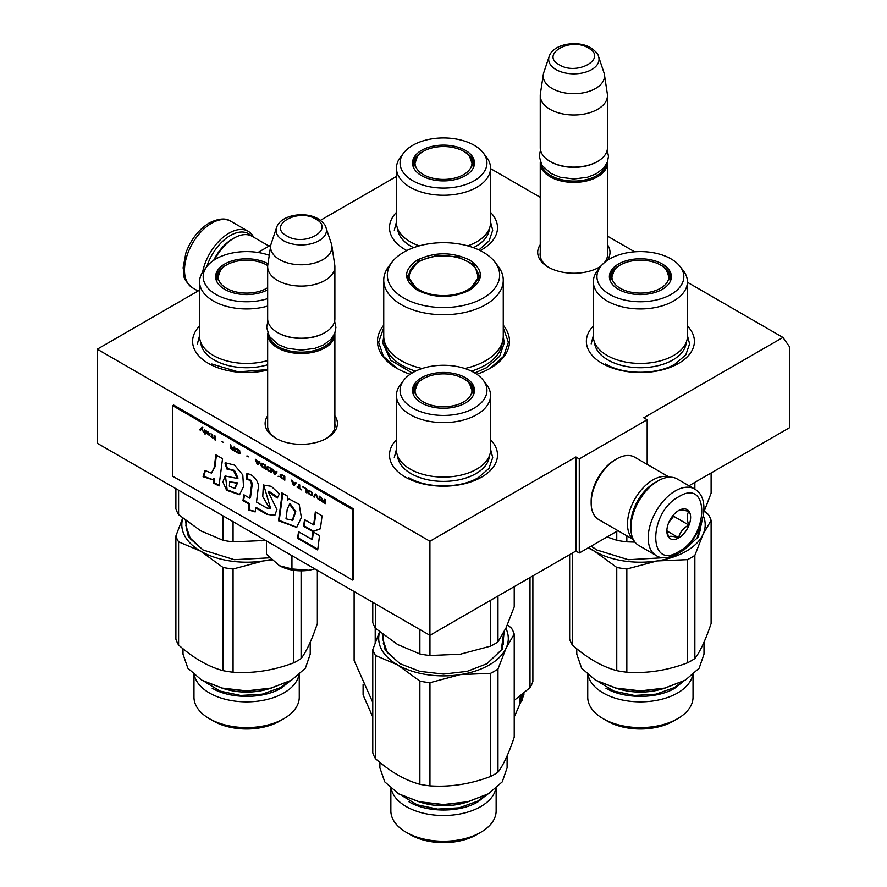 <?xml version="1.0" encoding="UTF-8"?>
<svg xmlns="http://www.w3.org/2000/svg" width="887" height="887" viewBox="0 0 887 887"><rect width="100%" height="100%" fill="white"/><g stroke="black" fill="none" stroke-linecap="round" stroke-linejoin="round"><path stroke-width="1.33" d="M687.425 282.288L782.944 337.437L643.774 417.788L647.166 419.739L579.278 458.945L575.885 456.982L429.918 541.247L97.26 349.19L199.575 290.127M490.544 168.619L540.25 197.313M607.451 236.108L634.66 251.819M396.456 176.458L320.44 220.342M257.995 252.473L270.812 245.078M383.738 325.174A66.004 38.108 -0 0 0 396.822 368.305L396.822 368.305A66.004 38.108 -0 0 0 410.182 374.247M476.818 374.247A66.004 38.108 -0 0 0 490.178 368.305A66.004 38.108 -0 0 0 503.262 325.174M540.25 244.69A36.145 20.867 -0 0 0 548.288 267.131L548.288 267.131A36.145 20.867 -0 0 0 599.412 267.131A36.145 20.867 -0 0 0 600.887 266.233M607.107 260.556A36.145 20.867 -0 0 0 607.451 244.69M267.663 415.781A36.145 20.867 -0 0 0 275.713 438.222L275.713 438.222A36.145 20.867 -0 0 0 326.837 438.222A36.145 20.867 -0 0 0 334.876 415.781M490.544 439.708A54.007 31.178 180 0 1 481.685 477.073A54.007 31.178 180 0 1 405.315 477.073L405.315 477.073A54.007 31.178 180 0 1 396.456 439.708M687.425 326.039A54.007 31.178 180 0 1 678.566 363.404A54.007 31.178 180 0 1 602.195 363.404L602.195 363.404A54.007 31.178 180 0 1 593.336 326.039M267.663 370.067A54.007 31.178 180 0 1 208.434 363.404L208.434 363.404A54.007 31.178 180 0 1 199.575 326.039M490.544 212.37A54.007 31.178 180 0 1 481.685 249.735A54.007 31.178 180 0 1 480.189 250.566M406.811 250.566A54.007 31.178 180 0 1 405.315 249.735L405.315 249.735A54.007 31.178 180 0 1 396.456 212.37M782.944 337.437L789.74 347.094L789.74 427.589L688.966 485.766M97.26 349.19L97.26 443.267L429.918 635.325L575.885 551.049L575.885 456.982M429.918 541.247L429.918 635.325M579.278 458.945L579.278 553.011L575.885 551.049M617.951 530.681L579.278 553.011M647.166 419.739L647.166 464.4M540.25 252.54A33.75 19.481 -0 0 0 540.105 254.336A33.75 19.481 -0 0 0 549.164 267.63M598.537 267.63A33.75 19.481 -0 0 0 601.453 265.546M604.38 262.641A33.75 19.481 -0 0 0 607.595 254.336A33.75 19.481 -0 0 0 607.451 252.54M267.663 423.631A33.75 19.481 -0 0 0 267.519 425.427A33.75 19.481 -0 0 0 276.589 438.71M325.95 438.71A33.75 19.481 -0 0 0 335.02 425.427A33.75 19.481 -0 0 0 334.876 423.631M503.262 327.691L508.384 342.271L503.55 356.452L489.768 368.526M397.232 368.526L383.45 356.452L378.616 342.271L383.738 327.691M607.418 162.088A33.606 19.403 180 0 1 607.451 163.008A33.606 19.403 180 0 1 586.706 180.937A33.606 19.403 180 0 1 550.084 176.735A33.606 19.403 -0 0 1 540.25 163.008A33.606 19.403 -0 0 1 540.283 162.088M606.231 164.583A32.642 18.849 180 0 1 584.433 180.061A32.642 18.849 180 0 1 550.76 175.548A32.642 18.849 -0 0 1 541.458 164.583M597.261 161.634A32.642 18.849 180 0 1 596.929 161.833A32.642 18.849 180 0 1 550.76 161.833L550.084 161.445L550.76 161.833M607.451 95.596L607.451 147.73A33.606 19.403 180 0 1 597.605 161.445A33.606 19.403 180 0 1 550.084 161.445L550.084 161.445A33.606 19.403 -0 0 1 540.25 147.73L540.25 95.596A33.606 19.403 -0 0 0 550.084 109.312A33.606 19.403 180 0 0 586.706 113.514A33.606 19.403 180 0 0 607.451 95.596A33.606 19.403 180 0 0 607.329 93.911L604.391 74.464A30.657 17.696 180 0 1 586.795 92.037A30.657 17.696 180 0 1 552.169 88.512A30.657 17.696 -0 0 1 543.31 74.464L540.371 93.911A33.606 19.403 -0 0 0 540.25 95.596M598.57 56.546C598.315 54.174 595.709 51.258 590.775 47.776C577.637 39.871 553.056 43.729 549.131 56.546A25.18 14.536 0 0 0 556.049 69.585A25.18 14.536 -0 0 0 585.653 72.146A25.18 14.536 -0 0 0 598.57 56.546L603.947 72.645A30.657 17.696 180 0 1 604.391 74.464M549.131 56.546L543.742 72.645A30.657 17.696 -0 0 0 543.31 74.464M334.842 333.179A33.606 19.403 180 0 1 334.876 334.1A33.606 19.403 180 0 1 314.131 352.028A33.606 19.403 180 0 1 277.509 347.815A33.606 19.403 -0 0 1 267.663 334.1A33.606 19.403 -0 0 1 267.708 333.179M333.656 335.674A32.642 18.849 180 0 1 311.847 351.141A32.642 18.849 180 0 1 278.185 346.64A32.642 18.849 -0 0 1 268.883 335.674M324.686 332.725A32.642 18.849 180 0 1 324.354 332.924A32.642 18.849 180 0 1 278.185 332.924L277.509 332.536L278.185 332.924M334.876 266.688L334.876 318.81A33.606 19.403 180 0 1 325.03 332.536A33.606 19.403 180 0 1 277.509 332.536L277.509 332.536A33.606 19.403 -0 0 1 267.663 318.81L267.663 266.688A33.606 19.403 -0 0 0 277.509 280.403A33.606 19.403 180 0 0 314.131 284.605A33.606 19.403 180 0 0 334.876 266.688A33.606 19.403 180 0 0 334.743 265.002L331.816 245.544A30.657 17.696 180 0 1 314.22 263.129A30.657 17.696 180 0 1 279.593 259.603A30.657 17.696 -0 0 1 270.735 245.544L267.796 265.002A33.606 19.403 -0 0 0 267.663 266.688M325.995 227.637C325.729 225.265 323.134 222.338 318.2 218.867C305.061 210.962 280.48 214.82 276.544 227.637A25.18 14.536 0 0 0 283.463 240.665A25.18 14.536 -0 0 0 313.078 243.226A25.18 14.536 -0 0 0 325.995 227.637L331.372 243.737A30.657 17.696 180 0 1 331.816 245.544M276.544 227.637L271.167 243.737A30.657 17.696 -0 0 0 270.735 245.544M314.907 568.922L308.975 570.274A31.2 18.017 0 0 1 279.472 565.706L266.466 554.264L266.466 540.959M279.472 565.706L291.945 568.966L308.975 570.274M291.945 555.661L291.945 568.966M206.815 266.632A36.489 21.066 -60 0 1 230.332 235.521A36.489 21.066 -60 0 1 251.343 235.909M202.613 272.165A38.407 22.175 -60 0 1 228.968 233.17A38.407 22.175 -60 0 1 248.172 231.274A38.407 22.175 -60 0 1 253.649 237.206M694.543 488.981L677.236 478.991A38.407 22.175 120 0 0 658.032 480.887L656.668 481.674A36.489 21.066 120 0 0 630.879 526.357L630.879 527.92A38.407 22.175 120 0 0 638.828 545.505L656.136 555.506C660.992 558.998 668.199 558.433 677.746 553.832C700.087 541.613 714.246 500.201 694.543 488.981A38.407 22.175 120 0 0 675.34 490.888A38.407 22.175 120 0 0 650.26 524.727A38.407 22.175 120 0 0 656.136 555.506M656.668 481.674L658.032 480.887A38.407 22.175 120 0 0 630.879 527.92M678.732 551.636C709.389 535.637 709.389 477.372 678.732 496.764C648.087 512.764 648.087 571.04 678.732 551.636M678.732 537.921A16.798 9.702 120 0 0 690.618 517.343A16.798 9.702 120 0 0 678.732 510.48A16.798 9.702 120 0 0 666.858 531.058A16.798 9.702 120 0 0 678.732 537.921M666.891 530.06L668.432 536.801C669.729 535.892 673.122 536.192 678.622 537.71C679.908 532.278 683.3 528.053 688.8 525.037C686.693 519.305 686.693 514.782 688.8 511.466C683.3 509.947 679.908 509.648 678.622 510.557M688.8 525.037L673.643 516.289L673.643 514.748M668.898 522.21L673.643 516.289M678.622 537.71L666.969 530.991M668.909 522.177A14.403 8.316 120 0 0 672.069 516.7M213.678 260.323A33.606 19.403 -60 0 1 232.361 239.058L234.057 238.071A36.001 20.789 -60 0 1 252.063 236.286L269.049 246.098M214.621 259.714A36.001 20.789 -60 0 1 234.057 238.071L232.361 239.058M655.637 482.295A33.606 19.403 120 0 0 654.639 482.85A33.606 19.403 120 0 0 630.879 524.006A33.606 19.403 120 0 0 630.901 525.148M669.009 477.228A36.001 20.789 120 0 0 652.943 479.911A36.001 20.789 120 0 0 627.486 524.006A36.001 20.789 120 0 0 633.196 539.263M669.352 477.206L634.615 457.16A36.001 20.789 120 0 0 616.62 458.945L614.924 459.921A33.606 19.403 120 0 0 591.163 501.077L591.163 503.04A36.001 20.789 120 0 0 598.614 519.516L633.351 539.573M614.924 459.921L616.62 458.945A36.001 20.789 120 0 0 591.163 503.04M687.425 281.778A47.044 27.164 0 0 1 673.643 300.981A47.044 27.164 180 0 1 622.375 306.869A47.044 27.164 180 0 1 593.336 281.778L593.336 336.262A47.044 27.164 180 0 0 622.375 361.353A47.044 27.164 180 0 0 673.643 355.465A47.044 27.164 0 0 0 687.425 336.262L687.425 281.778A47.044 27.164 0 0 0 683.323 270.69L680.041 266.444A43.441 25.08 0 0 0 609.657 258.949A43.441 25.08 0 0 0 600.721 266.444A43.441 25.08 0 0 0 615.744 297.333A43.441 25.08 0 0 0 671.093 294.417A43.441 25.08 0 0 0 680.041 266.444M607.063 536.968L616.753 540.283L616.753 531.38M616.753 540.283A72.013 41.578 0 0 0 626.832 541.846L626.832 535.815M694.854 489.169L694.854 482.362M703.701 512.52L711.108 493.194L711.108 472.982M626.832 541.846L634.981 542.134M610.223 280.824A30.48 17.596 180 0 1 609.901 278.252A30.48 17.596 180 0 1 618.827 265.801A30.48 17.596 0 0 1 619.98 265.169M669.02 274.571A30.48 17.596 180 0 1 670.794 279.427M670.539 280.824A30.48 17.596 0 0 0 670.86 278.252A30.48 17.596 0 0 0 660.782 265.169M662.301 289.339A31.001 17.895 0 0 0 670.816 280.07A31.001 17.895 0 0 0 654.916 260.867A31.001 17.895 0 0 0 618.461 264.027A31.001 17.895 0 0 0 609.946 280.07A31.001 17.895 0 0 0 631.3 293.785A31.001 17.895 0 0 0 662.301 289.339M593.336 281.778A47.044 27.164 180 0 1 597.439 270.69L600.721 266.444M686.261 342.271A45.913 26.51 0 0 1 672.845 359.956A45.913 26.51 180 0 1 623.661 365.899A45.913 26.51 180 0 1 594.501 342.271M591.174 343.901L593.336 335.574M687.425 335.574L689.587 343.901L685.839 354.778L675.173 363.992C657.056 375.001 623.705 375.001 605.588 363.992M711.108 520.37L711.108 623.55C705.686 639.738 700.275 651.413 694.854 658.553A72.013 41.578 -0 0 1 691.295 660.76A72.013 41.578 180 0 1 687.469 662.822C667.257 670.472 647.044 673.599 626.832 672.202L626.832 569.022L657.156 560.928A64.806 37.42 0 0 0 686.205 551.248A64.806 37.42 0 0 0 702.981 534.473L711.108 520.37A72.013 41.578 0 0 0 708.403 514.549L704.322 511.1M687.469 662.822L687.469 559.642A72.013 41.578 0 0 0 691.295 557.579A72.013 41.578 0 0 0 694.854 555.373L702.981 534.473A64.806 37.42 -0 0 0 703.258 515.713M692.658 675.062A52.643 30.391 0 0 1 677.601 692.947A52.643 30.391 180 0 1 623.162 700.176A52.643 30.391 180 0 1 588.103 675.062M693.024 674.741L693.024 697.193A52.643 30.391 0 0 1 677.601 718.681L673.477 721.064L677.601 718.681A52.643 30.391 180 0 1 603.149 718.681A52.643 30.391 180 0 1 587.737 697.193L587.737 674.741M673.477 721.064L673.477 721.064A46.8 27.02 180 0 1 607.285 721.064L603.149 718.681M626.832 672.202A72.013 41.578 180 0 1 616.753 670.639C601.951 666.625 587.161 658.076 572.359 645.004L572.359 553.089M616.753 670.639L616.753 567.458L594.556 551.248A64.806 37.42 180 0 1 588.857 547.49M588.192 547.867L594.556 551.248A64.806 37.42 180 0 0 657.156 560.928L687.469 559.642M572.359 645.004A72.013 41.578 180 0 1 569.654 639.183L569.654 554.652M694.854 658.553L694.854 555.373M597.128 550.184L591.197 546.137M701.828 521.667L698.357 536.957L683.999 549.973L681.626 551.27M663.953 557.701L628.329 559.719L596.763 549.973L591.075 546.204M701.052 524.051L697.071 538.143L683.689 550.151M626.832 569.022A72.013 41.578 180 0 1 616.753 567.458M703.99 642.221L703.99 654.14L699.144 668.188L685.352 680.107L664.718 688.068L640.381 690.862L616.033 688.068L595.399 680.107L581.617 668.188L576.772 654.14L576.772 648.741M595.72 680.285L616.41 688.334L640.381 691.095L664.352 688.345L685.352 680.107M605.91 720.277C623.86 731.176 656.901 731.176 674.852 720.277M683.91 680.939L674.852 688.168C656.901 699.078 623.86 699.078 605.91 688.168M620.235 288.275A28.484 16.443 180 0 1 614.347 269.97A28.484 16.443 180 0 1 660.527 265.025A28.484 16.443 0 0 1 666.414 269.97A28.484 16.443 0 0 1 656.513 290.204A28.484 16.443 0 0 1 620.235 288.275M610.699 281.844A29.759 17.186 180 0 1 610.622 280.558L614.347 269.97M670.062 281.844A29.759 17.186 0 0 0 670.14 280.558L666.414 269.97M467.748 245.865A47.044 27.164 180 0 0 476.762 241.796A47.044 27.164 0 0 0 490.544 222.593L490.544 168.109A47.044 27.164 0 0 0 486.442 157.021L483.16 152.775A43.441 25.08 0 0 0 412.777 145.28A43.441 25.08 0 0 0 403.84 152.775A43.441 25.08 0 0 0 418.864 183.664A43.441 25.08 0 0 0 474.223 180.748A43.441 25.08 0 0 0 483.16 152.775M419.252 245.865A47.044 27.164 180 0 1 396.456 222.593L396.456 168.109A47.044 27.164 180 0 1 400.558 157.021L403.84 152.775M413.342 167.155A30.48 17.596 180 0 1 413.02 164.583A30.48 17.596 180 0 1 421.946 152.132A30.48 17.596 0 0 1 423.099 151.5M472.139 160.902A30.48 17.596 180 0 1 473.913 165.758M473.658 167.155A30.48 17.596 0 0 0 473.98 164.583A30.48 17.596 0 0 0 463.901 151.5M465.42 175.67A31.001 17.895 0 0 0 473.935 166.401A31.001 17.895 0 0 0 458.036 147.209A31.001 17.895 0 0 0 421.58 150.358A31.001 17.895 0 0 0 413.065 166.401A31.001 17.895 0 0 0 434.419 180.128A31.001 17.895 0 0 0 465.42 175.67M396.456 168.109A47.044 27.164 180 0 0 425.494 193.2A47.044 27.164 180 0 0 476.762 187.312A47.044 27.164 0 0 0 490.544 168.109M489.38 228.602A45.913 26.51 0 0 1 475.964 246.287A45.913 26.51 180 0 1 473.403 247.661M413.597 247.661A45.913 26.51 180 0 1 397.62 228.602M394.294 230.232L396.456 221.916M490.544 221.916L492.706 230.232L489.125 240.865L478.925 249.946M423.354 174.606A28.484 16.443 180 0 1 417.467 156.3A28.484 16.443 180 0 1 463.646 151.355A28.484 16.443 0 0 1 469.533 156.3A28.484 16.443 0 0 1 459.632 176.535A28.484 16.443 0 0 1 423.354 174.606M413.819 168.175A29.759 17.186 180 0 1 413.741 166.889L417.467 156.3M473.181 168.175A29.759 17.186 0 0 0 473.259 166.889L469.533 156.3M469.633 290.204C452.215 298.475 434.785 298.475 417.367 290.204C403.031 280.137 403.031 270.08 417.367 260.024C434.785 251.753 452.215 251.753 469.633 260.024C483.969 270.08 483.969 280.137 469.633 290.204L469.545 290.26M464.821 368.493A59.762 34.504 180 0 0 485.766 360.654A59.762 34.504 0 0 0 503.262 336.262L503.262 280.203A59.762 34.504 0 0 0 498.062 266.122L494.769 261.876A56.158 32.431 0 0 0 403.785 252.185A56.158 32.431 180 0 0 392.231 261.876L388.938 266.122A59.762 34.504 180 0 0 383.738 280.203A59.762 34.504 180 0 0 420.626 312.091A59.762 34.504 180 0 0 485.766 304.607A59.762 34.504 0 0 0 503.262 280.203M392.231 261.876A56.158 32.431 180 0 0 411.646 301.824A56.158 32.431 180 0 0 483.215 298.043A56.158 32.431 0 0 0 494.769 261.876M417.71 290.404L407.499 275.89L418.043 261.199L436.482 255.511L457.282 256.687L473.436 264.348L479.501 275.89L469.312 290.393M408.353 276.09L407.732 278.241M479.268 278.241L478.647 276.09M422.179 368.493A59.762 34.504 180 0 1 383.738 336.262L383.738 280.203M503.262 336.661L504.248 342.936L499.625 356.363L486.453 367.739L474.844 372.983M412.156 372.983L390.613 360.189L382.752 342.936L383.738 336.661M523.907 692.858L523.907 694.909L514.227 716.995M372.773 716.995L363.093 694.909L363.093 684.199M354.124 591.562L354.124 660.471L372.773 702.437M375.212 627.874L375.212 642.742M530.005 577.537L530.005 687.68L514.227 700.364M530.005 687.68A91.206 52.655 0 0 0 532.876 681.515L532.876 575.885M522.199 695.33L522.92 695.397L521.889 700.974L522.266 697.548A80.407 46.423 0 0 1 519.738 702.959L520.281 699.588A80.407 46.423 0 0 0 522.598 694.177L522.62 693.911M522.92 695.397L522.92 693.667M521.611 697.481L521.8 696.373M520.192 700.176A79.453 45.869 0 0 0 521.223 697.703M522.266 697.548L521.345 697.448M519.605 698.701A79.453 45.869 0 0 0 521.223 695.042A80.407 46.423 0 0 1 520.736 696.062L520.281 695.985M520.37 695.718L519.605 703.18L520.225 699.433L519.605 699.322M520.736 696.062L520.835 695.341M520.225 699.433A80.407 46.423 0 0 0 522.554 694.011L522.498 694.011M523.086 696.461L523.086 693.534M523.319 696.483L523.319 693.346M411.169 268.894A34.438 19.88 180 0 0 424.973 292.488A34.438 19.88 180 0 0 467.848 289.783A34.438 19.88 0 0 0 475.831 268.894A34.438 19.88 0 0 0 419.152 261.665A34.438 19.88 180 0 0 411.169 268.894L408.098 279.161A35.402 20.445 180 0 0 408.109 279.704M478.891 279.704A35.402 20.445 0 0 0 478.902 279.161L475.831 268.894M490.544 395.447A47.044 27.164 0 0 1 476.762 414.65A47.044 27.164 180 0 1 425.494 420.538A47.044 27.164 180 0 1 396.456 395.447L396.456 449.931A47.044 27.164 180 0 0 425.494 475.022A47.044 27.164 180 0 0 476.762 469.134A47.044 27.164 0 0 0 490.544 449.931L490.544 395.447A47.044 27.164 0 0 0 486.442 384.359L483.16 380.113A43.441 25.08 0 0 0 412.777 372.607A43.441 25.08 0 0 0 403.84 380.113A43.441 25.08 0 0 0 418.864 411.003A43.441 25.08 0 0 0 474.223 408.087A43.441 25.08 0 0 0 483.16 380.113M461.118 654.085A64.806 37.42 180 0 1 460.275 654.218L490.589 646.135A72.013 41.578 0 0 0 494.414 644.084A72.013 41.578 0 0 0 497.973 641.866L497.973 596.031M397.199 644.25A64.806 37.42 0 0 0 397.675 644.539L419.873 653.952L419.873 629.515M372.773 602.328L372.773 622.508A72.013 41.578 0 0 0 375.478 628.329L397.675 644.539M375.478 628.329L375.478 603.892M419.873 653.952A72.013 41.578 0 0 0 429.951 655.515L429.951 635.303M490.589 646.135L490.589 600.299M497.973 641.866L506.1 627.763L514.227 606.863L514.227 586.651M429.951 655.515L460.275 654.218A64.806 37.42 0 0 1 458.501 654.473M413.342 394.493A30.48 17.596 180 0 1 413.02 391.91A30.48 17.596 180 0 1 421.946 379.47A30.48 17.596 0 0 1 423.099 378.838M472.139 388.24A30.48 17.596 180 0 1 473.913 393.096M473.658 394.493A30.48 17.596 0 0 0 473.98 391.91A30.48 17.596 0 0 0 463.901 378.838M465.42 402.997A31.001 17.895 0 0 0 473.935 393.739A31.001 17.895 0 0 0 458.036 374.536A31.001 17.895 0 0 0 421.58 377.696A31.001 17.895 0 0 0 413.065 393.739A31.001 17.895 0 0 0 434.419 407.455A31.001 17.895 0 0 0 465.42 402.997M396.456 395.447A47.044 27.164 180 0 1 400.558 384.359L403.84 380.113M489.38 455.94A45.913 26.51 0 0 1 475.964 473.625A45.913 26.51 180 0 1 426.78 479.568A45.913 26.51 180 0 1 397.62 455.94M394.294 457.57L396.456 449.243M490.544 449.243L492.706 457.57L488.959 468.436L478.293 477.661C460.176 488.67 426.824 488.67 408.707 477.661M514.227 634.039L514.227 737.208C508.805 753.407 503.395 765.082 497.973 772.222A72.013 41.578 -0 0 1 494.414 774.429A72.013 41.578 180 0 1 490.589 776.48C470.376 784.141 450.164 787.268 429.951 785.86L429.951 682.691L460.275 674.597A64.806 37.42 0 0 0 489.325 664.917A64.806 37.42 0 0 0 506.1 648.142L514.227 634.039A72.013 41.578 0 0 0 511.522 628.207L507.442 624.77M490.589 776.48L490.589 673.311A72.013 41.578 0 0 0 494.414 671.248A72.013 41.578 0 0 0 497.973 669.042L506.1 648.142A64.806 37.42 -0 0 0 505.856 628.273M495.778 788.731A52.643 30.391 0 0 1 480.721 806.616A52.643 30.391 180 0 1 426.281 813.845A52.643 30.391 180 0 1 391.222 788.731M496.143 788.41L496.143 810.862A52.643 30.391 0 0 1 480.721 832.35L476.596 834.734L480.721 832.35A52.643 30.391 180 0 1 406.279 832.35A52.643 30.391 180 0 1 390.857 810.862L390.857 788.41M476.596 834.734L476.596 834.734A46.8 27.02 180 0 1 410.404 834.734L406.279 832.35M375.478 758.673L375.478 655.493L397.675 664.917L419.873 681.127L419.873 784.308C405.071 780.283 390.28 771.745 375.478 758.673A72.013 41.578 180 0 1 372.773 752.852L372.773 649.672L379.547 631.777M490.589 673.311L460.275 674.597A64.806 37.42 180 0 1 397.675 664.917A64.806 37.42 180 0 1 379.691 631.899M375.478 655.493A72.013 41.578 180 0 1 372.773 649.672M497.973 772.222L497.973 669.042M400.248 663.853L387.309 652.544L382.774 639.239L383.273 634.759M383.284 643.74A60.726 35.059 180 0 1 383.494 642.875M504.104 631.832L502.452 648.951L487.118 663.642L467.105 671.359L443.5 674.076L419.895 671.359L399.882 663.642L385.135 649.994L382.297 633.994M503.506 633.872L501.299 649.994L486.808 663.82M429.951 682.691A72.013 41.578 180 0 1 419.873 681.127M429.951 785.86A72.013 41.578 180 0 1 419.873 784.308M507.109 755.879L507.109 767.809L502.264 781.857L488.482 793.776L467.837 801.737L443.5 804.531L419.163 801.737L398.518 793.776L384.736 781.857L379.891 767.809L379.891 762.41M398.84 793.954L419.529 802.003L443.5 804.764L467.471 802.003L488.482 793.776M409.029 833.946C426.98 844.845 460.02 844.845 477.971 833.946M487.03 794.597L477.971 801.837C460.02 812.747 426.98 812.747 409.029 801.837M423.354 401.944A28.484 16.443 180 0 1 417.467 383.639A28.484 16.443 180 0 1 463.646 378.682A28.484 16.443 0 0 1 469.533 383.639A28.484 16.443 0 0 1 459.632 403.873A28.484 16.443 0 0 1 423.354 401.944M413.819 395.513A29.759 17.186 180 0 1 413.741 394.227L417.467 383.639M473.181 395.513A29.759 17.186 0 0 0 473.259 394.227L469.533 383.639M267.663 360.554A47.044 27.164 180 0 1 199.575 336.262L199.575 281.778A47.044 27.164 180 0 1 203.677 270.69L206.959 266.444A43.441 25.08 0 0 0 217.237 295.149A43.441 25.08 0 0 0 267.663 298.62M264.237 540.416A64.806 37.42 180 0 1 263.395 540.549L265.246 540.25M200.318 530.581A64.806 37.42 0 0 0 200.795 530.87L222.992 540.283L222.992 515.846M175.892 488.659L175.892 508.839A72.013 41.578 0 0 0 178.597 514.66L200.795 530.87M178.597 514.66L178.597 490.223M222.992 540.283A72.013 41.578 0 0 0 233.07 541.846L233.07 521.678M233.07 541.846L263.395 540.549A64.806 37.42 0 0 1 261.621 540.815M216.461 280.824A30.48 17.596 180 0 1 216.14 278.252A30.48 17.596 180 0 1 225.065 265.801A30.48 17.596 0 0 1 226.218 265.169M267.73 265.546A30.48 17.596 0 0 0 267.02 265.169M267.985 263.716A31.001 17.895 0 0 0 224.699 264.027A31.001 17.895 0 0 0 216.184 280.07A31.001 17.895 0 0 0 236.962 293.686A31.001 17.895 0 0 0 267.663 289.816M269.26 255.279A43.441 25.08 0 0 0 215.907 258.949A43.441 25.08 0 0 0 206.959 266.444M267.663 306.07A47.044 27.164 180 0 1 199.575 281.778M267.663 364.768A45.913 26.51 180 0 1 200.739 342.271M197.413 343.901L199.575 335.574M267.663 369.58L238.215 371.886L211.827 363.992M298.897 675.062A52.643 30.391 0 0 1 283.84 692.947A52.643 30.391 180 0 1 229.4 700.176A52.643 30.391 180 0 1 194.342 675.062M299.263 674.741L299.263 697.193A52.643 30.391 0 0 1 283.851 718.681L279.715 721.064L283.851 718.681A52.643 30.391 0 0 0 283.851 718.681A52.643 30.391 180 0 1 209.399 718.681A52.643 30.391 180 0 1 193.976 697.193L193.976 674.741M279.715 721.064L279.715 721.064A46.8 27.02 180 0 1 213.523 721.064L209.399 718.681M178.597 645.004L178.597 541.835L200.795 551.248L222.992 567.458L222.992 670.639C208.19 666.625 193.399 658.076 178.597 645.004A72.013 41.578 180 0 1 175.892 639.183L175.892 536.003L182.678 518.119M317.346 570.33L317.346 623.55C311.925 639.738 306.514 651.413 301.092 658.553A72.013 41.578 -0 0 1 297.533 660.76A72.013 41.578 180 0 1 293.708 662.822C273.495 670.472 253.283 673.599 233.07 672.202L233.07 569.022L263.395 560.928A64.806 37.42 180 0 1 200.795 551.248A64.806 37.42 180 0 1 182.822 518.23M178.597 541.835A72.013 41.578 180 0 1 175.892 536.003M293.708 662.822L293.708 570.297M271.278 559.398A64.806 37.42 0 0 1 263.395 560.928L271.81 559.908M301.092 658.553L301.092 570.829M203.367 550.184L190.428 538.875L185.893 525.581L186.392 521.09M186.403 530.071A60.726 35.059 180 0 1 186.614 529.206M269.692 557.823L234.301 559.686L203.001 549.973L188.255 536.325L185.416 520.325M233.07 569.022A72.013 41.578 180 0 1 222.992 567.458M233.07 672.202A72.013 41.578 180 0 1 222.992 670.639M310.228 642.221L310.228 654.14L305.383 668.188L291.601 680.107L270.956 688.068L246.619 690.862L222.282 688.068L201.637 680.107L187.856 668.188L183.01 654.14L183.01 648.741M201.959 680.285L222.648 688.334L246.619 691.095L270.59 688.345L291.601 680.107M212.148 720.277C230.099 731.176 263.14 731.176 281.09 720.277M290.149 680.939L281.09 688.168C263.14 699.078 230.099 699.078 212.148 688.168M267.663 287.732A28.484 16.443 0 0 1 226.473 288.275A28.484 16.443 180 0 1 220.586 269.97A28.484 16.443 180 0 1 266.765 265.025A28.484 16.443 0 0 1 267.719 265.601M216.938 281.844A29.759 17.186 180 0 1 216.86 280.558L220.586 269.97M202.258 427.29L200.118 429.663L200.728 430.018M201.56 429.142L203.566 432.047L201.914 428.754L202.857 427.634L202.147 427.224L199.775 429.862L200.484 430.273L201.892 428.942L203.289 431.503M325.374 499.703L324.664 499.292L324.664 501.044L322.646 499.88L320.861 497.097L321.937 499.636L320.983 499.836L321.46 501.033L325.374 503.628L325.374 499.703M319.919 500.479L319.919 496.554L319.209 496.143L319.209 500.068L319.919 500.479M318.256 499.514L316.36 494.502L315.406 493.948L313.51 496.775L314.22 497.186L315.883 494.724L318.256 499.514M309.718 494.58L312.213 495.445L312.568 493.649L311.736 492.085L309.119 490.411L307.933 490.555L308.177 493.117L309.718 494.58L312.424 495.256M306.159 492.529L306.869 492.939L306.869 489.025L302.6 486.553L306.159 489.114L306.159 492.529L306.869 492.551M292.167 480.532L291.457 480.122L293.353 485.134L294.296 485.688L296.191 482.861L295.482 482.45L295.005 483.171L292.643 481.807L292.167 480.532M280.425 474.334L280.425 477.084L284.816 480.211L284.816 476.286L280.425 474.334M279.117 476.341L278.052 476.308L279.117 476.341M275.203 474.656L277.099 471.84L276.389 471.429L275.912 472.15L273.54 470.786L272.353 469.101L274.26 474.113L275.203 474.656M267.497 466.54L266.665 467.15L267.02 469.356L271.411 472.472L271.411 468.547L267.497 466.54M261.798 463.258L260.978 463.857L261.332 466.063L265.712 469.179L265.712 465.265L261.798 463.258M248.637 456.816L246.974 455.863L248.637 456.816M215.308 440.085L215.308 436.16L214.599 435.75L214.599 439.675L215.308 440.085M207.37 431.659L206.061 430.816L206.416 433.277L209.742 435.284L207.015 433.532L209.853 434.009L207.37 431.659M297.145 486.908L301.658 489.934L299.751 488.415L299.751 484.912L299.041 484.502L299.041 488.005L297.145 486.908M255.279 459.233L257.175 464.256L258.128 464.799L260.024 461.972L259.314 461.562L258.838 462.293L255.279 459.233M212.703 435.317L211.039 433.699L212.115 436.648L210.807 436.227L212.703 437.99L212.703 437.324L213.656 437.868L212.703 436.992L212.703 435.317M235.831 448.589L239.623 451.538L239.268 453.157L235.709 450.862L236.308 451.949L239.035 453.689L240.222 453.545L239.501 450.385L235.831 448.589M234.046 446.981L234.046 448.733L232.039 447.569L230.254 444.786L231.319 447.325L230.376 447.857L234.767 451.306L234.767 447.392L234.046 446.981M223.613 442.369L221.95 441.826M205.108 430.273L204.52 429.929L205.108 434.198L205.108 430.273M214.31 467.294L211.428 473.104L204.908 470.465L203.101 476.718L212.348 479.645L213.623 478.692L213.845 483.304L219.034 485.965L222.537 458.69L215.818 454.82L214.31 467.294L214.998 466.895L211.428 473.104M224.965 463.069L226.817 468.979L233.503 470.598L237.361 478.459L225.11 475.964L222.903 482.018L226.64 490.323L239.534 494.735L243.526 486.686L242.794 474.955L234.567 465.143L225.453 462.792M266.654 507.929L256.531 502.086L258.106 489.059C260.445 482.084 251.697 472.627 246.364 474.024L246.364 479.468C249.557 479.423 251.265 481.353 251.487 485.256L249.801 498.206L243.925 494.813L242.971 500.623L249.081 504.149L248.349 509.892L255.201 511.932L255.7 507.974L266.654 514.294L274.66 515.447L276.932 509.637L268.162 491.609L277.309 498.073L279.361 493.882L271.267 486.32L263.361 485.045L262.763 496.665L269.914 508.794L266.654 507.929M281.711 496.975L278.54 520.791L296.679 527.366L301.369 517.553L299.196 504.337L289.129 498.982L287.477 500.301L287.277 496.021L281.711 492.806L281.711 496.975L282.399 496.576L279.228 520.403L296.823 527.277M303.509 526.246L312.823 531.635L320.395 528.807L322.048 515.835L315.328 511.954L313.665 524.916L304.585 519.671L303.509 526.246L304.186 525.858L313.51 531.235L320.418 528.663M317.701 549.973L319.531 535.582L312.823 531.701L311.803 539.374L298.575 531.734L297.5 538.309L317.701 549.973M172.621 405.636L172.621 476.186L352.527 580.054L352.527 509.504L172.621 405.636L173.641 405.049L353.547 508.916L352.527 509.504M322.524 501.975L325.374 503.228M321.105 500.49L321.781 500.8M321.937 499.636L321.427 497.43M324.664 501.044L324.997 499.492M319.209 500.068L319.919 500.08M319.542 496.343L319.542 499.869M315.883 494.724L317.879 498.904M313.51 496.775L314.419 496.908M315.561 494.037L313.854 496.576M309.119 494.159L310.051 494.392M308.654 493.715L309.463 493.959M308.177 493.117L308.986 493.527M307.933 492.64L308.51 492.917M307.822 490.91L308.155 491.963M306.159 489.114L306.503 492.34M302.6 487.063L306.503 488.914M295.005 483.171L295.637 482.539M293.874 485.045L294.484 485.4M291.978 480.421L293.686 484.945M280.181 474.534L281.234 477.505L284.816 479.812M278.052 476.308L278.961 476.441M274.782 474.024L275.391 474.379M272.886 469.4L274.593 473.913M275.912 472.15L276.544 471.518M268.561 470.831L271.411 472.072M267.974 470.398L268.905 470.631M267.497 469.955L268.306 470.199M267.02 469.356L267.83 469.766M266.787 468.879L267.364 469.156M266.665 467.15L267.009 468.203M262.874 467.538L265.712 468.791M262.275 467.116L263.206 467.338M261.798 466.673L262.619 466.917M261.332 466.063L262.142 466.473M261.088 465.597L261.665 465.875M260.978 463.857L261.31 464.91M246.974 456.284L248.637 456.849M214.599 439.675L215.308 439.686M214.942 435.949L214.942 439.475M208.911 434.131L209.72 434.042M208.201 433.81L209.243 433.931M208.434 434.863L209.598 435.062M206.294 431.625L206.638 432.767M297.145 487.329L301.658 489.535M299.041 488.005L299.385 484.701M255.811 459.544L257.518 464.056M258.838 462.293L259.47 461.65M257.707 464.167L258.317 464.522M212.115 437.646L212.703 437.601M212.115 436.648L212.115 435.151M235.709 448.944L236.663 449.099M239.501 453.8L240.2 453.556M239.035 453.689L239.845 453.601M238.437 453.434L239.368 453.501M237.372 452.813L238.78 453.235M236.774 452.392L237.716 452.625M236.308 451.949L237.117 452.193M235.831 451.339L236.641 451.76M239.623 451.538L239.967 452.592M239.268 450.74L239.845 450.94M238.913 450.374L239.612 450.552M238.437 450.019L239.257 450.175M237.372 449.399L238.78 449.82M236.896 449.21L237.716 449.199M236.541 449.166L237.239 449.01M234.046 448.733L234.39 447.181M231.917 449.665L234.767 450.918M230.498 448.179L231.163 448.489M231.319 447.325L230.808 445.108M204.52 433.854L205.108 433.798M204.864 430.128L204.864 433.654M216.417 455.153L214.998 466.895M213.845 483.304L214.521 482.905L219.122 485.278M213.623 478.692L214.299 478.304L214.521 482.905M203.101 476.718L203.777 476.319L212.536 479.534M205.329 470.975L203.777 476.319M225.664 462.715L227.493 468.58L234.512 470.42L238.015 478.038M226.817 468.979L227.493 468.58M225.431 475.798L227.161 489.768L239.789 494.558M263.661 484.89L270.602 508.406L269.914 508.794M268.162 491.609L268.85 491.221L277.709 497.252M266.654 514.294L274.948 515.258M255.7 507.974L256.387 507.586L267.331 513.906M248.349 509.892L255.279 511.355M249.081 504.149L249.757 503.761L249.036 509.504M242.971 500.623L243.648 500.235L249.757 503.761M244.49 495.134L243.648 500.235M249.801 498.206L250.478 497.807L252.163 484.867C252.085 481.02 250.378 479.08 247.052 479.069L246.364 479.468M247.052 474.046L247.052 479.069M282.399 493.205L282.399 496.576M287.477 500.301L289.129 498.982M278.54 520.791L279.228 520.403M312.823 531.635L313.51 531.235M305.139 520.004L304.186 525.858M313.665 524.916L314.342 524.527L315.916 512.298M297.5 538.309L298.176 537.91L317.801 549.241M299.141 532.056L298.176 537.91M311.803 539.374L312.49 538.974L313.399 532.034M353.547 508.916L353.547 579.466L352.527 580.054M324.997 501.355L324.664 502.796L321.693 500.335L322.391 499.924L324.997 501.355L324.664 502.796M308.986 490.855L311.836 492.252L312.069 494.558L311.137 494.824L308.887 493.36L308.986 490.855M295.061 483.149L293.83 485.078L293.043 482.04M281.234 474.833L284.439 476.175L284.439 479.102L281.135 477.328L281.234 474.833M275.968 472.128L274.726 474.057L273.95 471.019M267.83 467.094L271.034 468.447L271.034 471.363L267.73 469.6L267.83 467.094M262.142 463.812L265.346 465.154L265.346 468.07L262.042 466.307L262.142 463.812M207.015 432.124L208.667 432.656L208.911 433.721L206.893 432.723L208.09 431.991M258.893 462.26L257.651 464.189L256.875 461.162M234.39 449.033L234.046 450.485L231.086 448.024L231.784 447.613L234.39 449.033L234.046 450.485M229.733 481.841L236.918 483.282L234.689 488.46L229.334 486.131L229.733 481.841L237.594 482.894L235 488.238M289.528 504.104L290.204 503.716L295.781 511.622L292.788 520.303L285.991 518.828L287.211 509.371L289.528 504.104L295.094 512.087L292.111 520.691M321.815 500.157L322.391 499.924M322.048 500.124L322.746 500.046M322.402 500.246L324.664 501.543M308.654 491.054L309.23 490.744M308.887 490.932L309.585 490.777M309.241 490.977L310.051 490.966M309.718 491.165L311.004 491.52M310.661 491.72L311.481 491.875M311.137 492.074L311.836 492.252M311.492 492.44L312.069 492.64M311.847 493.227L312.191 494.292M292.754 482.206L295.227 483.249M294.894 483.437L293.83 485.078M280.902 475.033L281.478 474.722M281.135 474.911L281.833 474.756M281.489 474.955L282.299 474.944M281.966 475.144L284.439 476.175M284.095 476.374L284.095 479.29M273.662 471.185L276.134 472.217M275.802 472.416L274.726 474.057M267.497 467.294L268.074 466.983M267.73 467.183L268.428 467.017M268.085 467.216L268.905 467.205M268.561 467.405L271.034 468.447M270.701 468.635L270.701 471.562M261.798 464.001L262.375 463.69M262.042 463.89L262.74 463.735M262.397 463.934L263.206 463.923M262.874 464.123L265.346 465.154M265.002 465.353L265.002 468.269M256.587 461.329L259.059 462.36M258.716 462.559L257.651 464.189M231.208 447.835L231.784 447.613M231.44 447.813L232.139 447.735M231.795 447.935L234.046 449.232M559.32 64.784C577.149 76.127 608.016 58.298 588.369 48.009C570.552 36.666 539.684 54.495 559.32 64.784M286.745 235.875C304.574 247.218 335.441 229.389 315.794 219.1C297.965 207.758 267.098 225.575 286.745 235.875M198.034 291.014L192.457 287.798A38.407 22.175 -60 0 1 186.569 257.019A38.407 22.175 -60 0 1 211.66 223.18A38.407 22.175 -60 0 1 230.864 221.273L248.172 231.274M609.968 279.427A30.48 17.596 180 0 1 611.742 274.571M598.936 682.048L613.97 691.117L634.382 695.452L656.014 694.155L674.475 687.514L681.837 682.036M617.108 688.5A46.8 27.02 0 0 0 663.653 688.5M414.706 161.334L413.087 165.769A30.48 17.596 180 0 1 414.861 160.902M502.175 342.837A58.73 33.906 0 0 1 485.034 365.267A58.73 33.906 180 0 1 471.418 371.132M415.582 371.132A58.73 33.906 180 0 1 384.825 342.837M414.706 388.672L413.087 393.107A30.48 17.596 180 0 1 414.861 388.24M402.055 795.717L417.09 804.786L437.502 809.11L459.133 807.824L477.594 801.183L484.956 795.706M420.227 802.17A46.8 27.02 0 0 0 466.773 802.17M216.206 279.427A30.48 17.596 180 0 1 217.98 274.571M205.174 682.048L220.209 691.117L240.621 695.452L262.253 694.155L280.713 687.514L288.075 682.036M223.347 688.5A46.8 27.02 0 0 0 269.892 688.5M251.487 485.256L252.163 484.867M280.869 506.045L281.545 505.645M236.918 483.282L237.594 482.894M607.451 256.132L607.451 163.008M540.25 256.132L540.25 163.008M596.929 161.833L597.605 161.445M334.876 427.224L334.876 334.1M267.663 427.224L267.663 334.1M324.354 332.924L325.03 332.536M192.457 287.798C180.505 277.143 184.795 275.413 183.099 267.885L185.915 252.828C190.871 239.49 198.655 229.533 209.254 222.936C218.645 218.346 225.852 217.792 230.864 221.273M334.632 321.172L335.907 327.414L334.809 333.246L331.139 339.144L323.567 344.954L314.874 348.347L301.303 350.088L287.576 348.325L278.086 344.455L269.315 336.395L266.632 327.325L267.918 321.172M607.207 150.08L608.482 156.323L607.395 162.155L603.714 168.053L596.142 173.863L587.46 177.256L573.878 179.008L560.152 177.234L550.661 173.364L541.89 165.304L539.218 156.234L540.493 150.08M700.386 525.847L700.386 530.947M611.575 275.003L609.968 279.438M596.086 680.495L595.399 680.107M383.494 634.926L383.494 644.616M503.506 632.974L503.506 644.616M399.205 794.164L398.518 793.776M186.614 521.257L186.614 530.947M217.825 275.003L216.206 279.438M202.325 680.495L201.637 680.107M238.038 478.06L237.361 478.459M234.689 488.46L235.365 488.061"/></g></svg>
